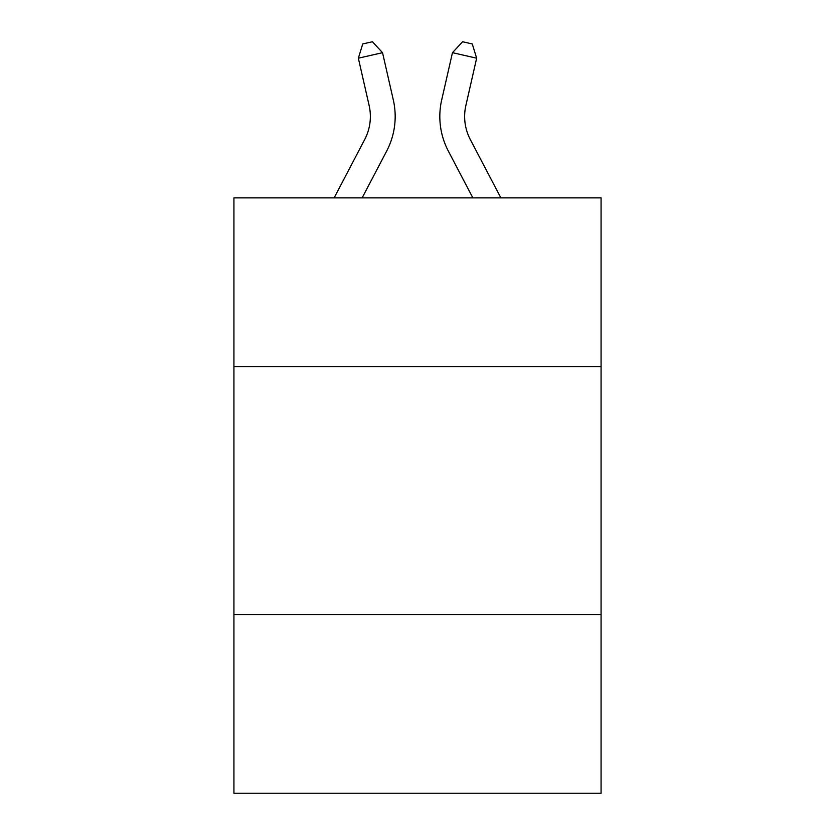 <?xml version="1.0" encoding="UTF-8"?>
<svg xmlns="http://www.w3.org/2000/svg" width="835" height="835" viewBox="0 0 835 835"><rect width="100%" height="100%" fill="white"/><g stroke="black" fill="none" stroke-linecap="round" stroke-linejoin="round"><path stroke-width="1.25" d="M601.075 366.565L601.075 197.874L233.925 197.874L233.925 366.565L601.075 366.565L601.075 793.25L233.925 793.25L233.925 366.565M601.075 614.633L233.925 614.633M393.316 99.97L382.534 52.678L393.316 99.97A74.419 74.419 0 0 1 386.678 151.041L362.139 197.874M500.864 197.874L470.303 139.529A49.62 49.62 0 0 1 465.878 105.481L476.649 58.189L452.466 52.678L441.684 99.97A74.419 74.419 0 0 0 448.322 151.041L472.861 197.874M476.649 58.189L472.266 43.952L462.59 41.75L452.466 52.678L441.684 99.97M470.303 139.529A49.62 49.62 0 0 1 465.878 105.481A49.62 49.62 0 0 0 470.303 139.529A49.62 49.62 0 0 1 465.878 105.481A49.62 49.62 0 0 0 470.303 139.529A49.62 49.62 0 0 1 465.878 105.481A49.62 49.62 0 0 0 470.303 139.529A49.62 49.62 0 0 1 465.878 105.481A49.62 49.62 0 0 0 470.303 139.529A49.62 49.62 0 0 1 465.878 105.481A49.62 49.62 0 0 0 470.303 139.529A49.62 49.62 0 0 1 465.878 105.481A49.62 49.62 0 0 0 470.303 139.529A49.62 49.62 0 0 1 465.878 105.481A49.62 49.62 0 0 0 470.303 139.529A49.62 49.62 0 0 1 465.878 105.481A49.62 49.62 0 0 0 470.303 139.529A49.62 49.62 0 0 1 465.878 105.481A49.62 49.62 0 0 0 470.303 139.529A49.62 49.62 0 0 1 465.878 105.481A49.62 49.62 0 0 0 470.303 139.529A49.62 49.62 0 0 1 465.878 105.481A49.62 49.62 0 0 0 470.303 139.529A49.62 49.62 0 0 1 465.878 105.481A49.62 49.62 0 0 0 470.303 139.529A49.62 49.62 0 0 1 465.878 105.481A49.62 49.62 0 0 0 470.303 139.529A49.62 49.62 0 0 1 465.878 105.481A49.62 49.62 0 0 0 470.303 139.529A49.62 49.62 0 0 1 465.878 105.481A49.62 49.62 0 0 0 470.303 139.529A49.62 49.62 0 0 1 465.878 105.481A49.62 49.62 0 0 0 470.303 139.529A49.62 49.62 0 0 1 465.878 105.481A49.62 49.62 0 0 0 470.303 139.529A49.62 49.62 0 0 1 465.878 105.481A49.62 49.62 0 0 0 470.303 139.529A49.62 49.62 0 0 1 465.878 105.481A49.62 49.62 0 0 0 470.303 139.529A49.62 49.62 0 0 1 465.878 105.481A49.62 49.62 0 0 0 470.303 139.529A49.62 49.62 0 0 1 465.878 105.481A49.62 49.62 0 0 0 470.303 139.529A49.62 49.62 0 0 1 465.878 105.481A49.62 49.62 0 0 0 470.303 139.529A49.62 49.62 0 0 1 465.878 105.481A49.62 49.62 0 0 0 470.303 139.529A49.62 49.62 0 0 1 465.878 105.481A49.62 49.62 0 0 0 470.303 139.529A49.62 49.62 0 0 1 465.878 105.481A49.62 49.62 0 0 0 470.303 139.529A49.62 49.62 0 0 1 465.878 105.481A49.62 49.62 0 0 0 470.303 139.529A49.62 49.62 0 0 1 465.878 105.481A49.62 49.62 0 0 0 470.303 139.529A49.62 49.62 0 0 1 465.878 105.481A49.62 49.62 0 0 0 470.303 139.529A49.62 49.62 0 0 1 465.878 105.481A49.62 49.62 0 0 0 470.303 139.529A49.62 49.62 0 0 1 465.878 105.481A49.62 49.62 0 0 0 470.303 139.529A49.62 49.62 0 0 1 465.878 105.481A49.62 49.62 0 0 0 470.303 139.529A49.62 49.62 0 0 1 465.878 105.481A49.62 49.62 0 0 0 470.303 139.529A49.62 49.62 0 0 1 465.878 105.481A49.62 49.62 0 0 0 470.303 139.529A49.62 49.62 0 0 1 465.878 105.481A49.62 49.62 0 0 0 470.303 139.529M334.136 197.874L364.697 139.529A49.62 49.62 0 0 0 369.122 105.481L358.351 58.189L362.734 43.952L372.41 41.75L382.534 52.678L358.351 58.189M364.697 139.529A49.62 49.62 0 0 0 369.122 105.481"/></g></svg>
